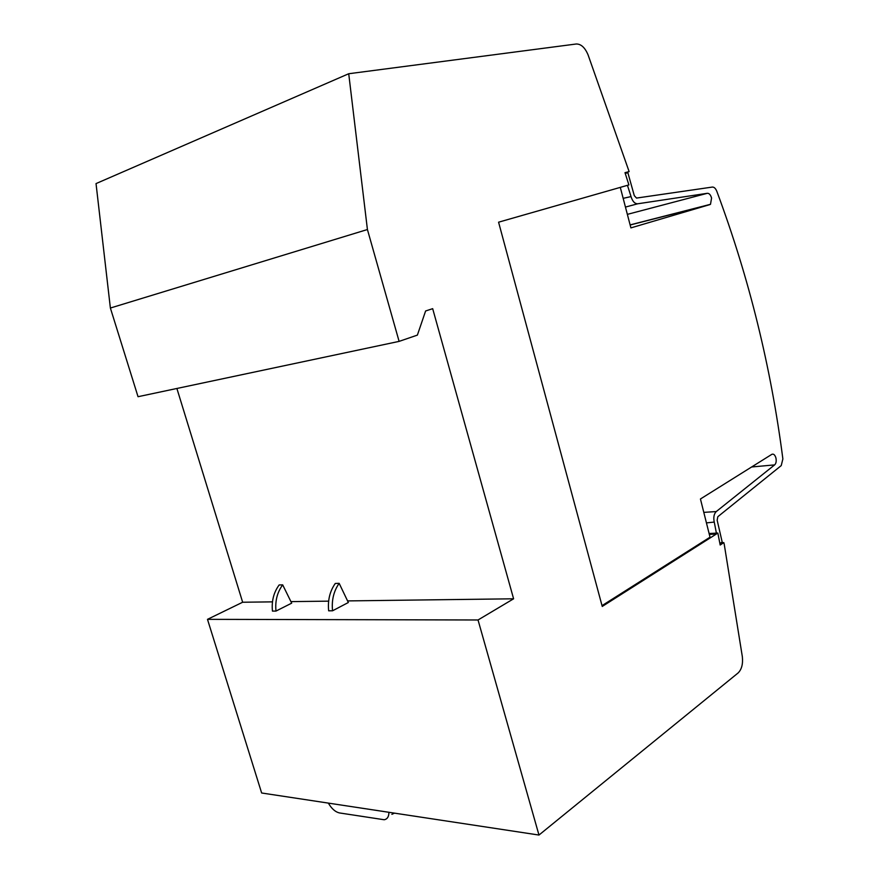 <?xml version="1.0" encoding="UTF-8"?>
<svg xmlns="http://www.w3.org/2000/svg" width="879" height="879" viewBox="0 0 879 879"><rect width="100%" height="100%" fill="white"/><g stroke="black" fill="none" stroke-linecap="round" stroke-linejoin="round"><path stroke-width="1.32" d="M706.441 522.884L714.231 522.082C713.298 517.379 713.968 513.874 716.253 511.567L774.63 464.892L751.633 466.98M602.027 605.631L710.023 537.19L700.442 498.986L771.872 454.322C773.608 453.641 774.959 454.861 775.926 457.981C776.542 461.178 776.113 463.486 774.63 464.892M627.364 214.366L707.309 193.303C709.177 193.226 710.606 194.808 711.572 198.039L710.496 204.313L709.836 204.609L630.155 225.002M707.309 193.303L637.714 203.785C634.748 203.785 632.517 201.39 631.023 196.588L623.167 198.346M719.89 543.53L722.175 542.002L717.154 520.214L717.824 516.709L781.233 465.595L782.87 458.926C776.981 413.306 768.565 368.202 757.61 323.615C746.667 279.017 733.064 234.913 716.814 191.303C715.627 188.414 714.144 187.007 712.386 187.062L636.528 198.072L634.297 195.665L627.881 172.734L625.222 173.416M388.903 812.295C388.903 816.668 387.331 819.162 384.189 819.744L339.514 812.943C335.317 811.987 331.603 808.713 328.361 803.109M391.869 814.328L394.484 813.141M282.686 584.865L279.159 584.953C273.71 592.38 271.468 601.082 272.457 611.092L275.984 611.07C274.995 601.038 277.226 592.303 282.686 584.865L291.685 603.159L275.984 611.07M339.162 583.337L335.284 583.447C329.834 591.215 327.625 600.335 328.669 610.817L332.548 610.795C331.493 600.28 333.701 591.127 339.162 583.337L348.337 602.511L332.548 610.795M272.468 601.862L242.648 602.236L207.488 619.343L261.645 792.99L538.97 835.05L478.033 619.981L207.488 619.343M478.033 619.981L513.6 598.797L347.568 600.906M328.636 601.148L290.927 601.621M625.024 172.8L629.122 171.603L624.991 172.669L628.903 184.92L621.695 186.952M628.903 184.92L498.58 222.189L602.247 606.444L717.846 533.059L709.1 533.509M630.924 196.215L627.452 185.337M620.288 187.359L630.902 227.892L709.836 204.609M714.33 522.434L716.396 533.135M629.122 171.603L588.062 54.85C584.985 47.576 581.063 43.95 576.283 43.994L348.721 73.737L96.031 183.59L110.38 308.035L138.036 396.704L399.11 341.382L367.422 229.529L110.38 308.035M367.422 229.529L348.721 73.737M513.6 598.797L432.677 308.672L425.612 310.979L417.382 335.108L399.11 341.382M176.888 388.463L242.648 602.236M721.088 542.728L723.813 542.607L724.23 544.255L742.348 656.723C743.085 664.052 741.667 669.468 738.085 672.973L538.97 835.05M723.813 542.607L720.187 545.024L717.846 533.059M716.253 511.567L703.793 512.369M637.714 203.785L625.452 207.07M716.352 534.036L709.32 534.399M710.496 204.313L630.122 224.892"/></g></svg>
